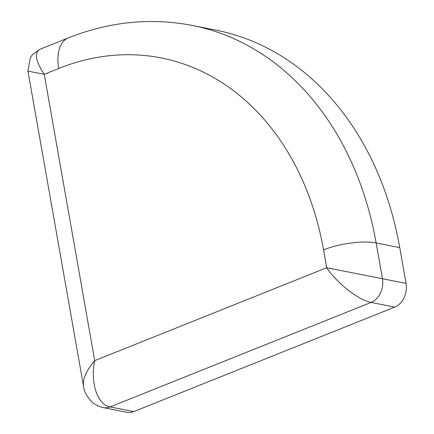 <?xml version="1.0" encoding="UTF-8"?>
<svg xmlns="http://www.w3.org/2000/svg" width="434" height="434" viewBox="0 0 434 434"><rect width="100%" height="100%" fill="white"/><g stroke="black" fill="none" stroke-linecap="round" stroke-linejoin="round"><path stroke-width="0.65" d="M326.694 267.745C337.554 283.722 358.728 300.252 371.113 302.422A18.96 14.653 -78.8 0 0 382.457 278.72L326.694 267.745L94.726 360.621C86.317 370.495 82.585 379.061 83.534 386.325L27.955 71.122L44.235 74.279C35.458 60.95 34.091 52.595 40.134 49.216L68.246 37.959C109.352 21.619 150.766 17.452 192.495 25.47A322.321 249.067 -78.8 0 1 376.142 242.926A37.921 10.812 170 0 0 323.542 249.848L326.694 267.745M102.098 407.304A18.96 14.653 -78.8 0 0 103.292 407.607A18.96 14.653 -78.8 0 0 110.149 406.908C97.438 404.868 90.088 382.804 94.726 360.621L44.235 74.279L58.736 68.469A37.921 21.505 -111.8 0 1 68.246 37.959M192.495 25.47L216.099 30.163A322.321 249.067 101.2 0 1 399.752 247.619L406.061 283.413A18.96 14.653 101.2 0 1 394.723 307.115L133.753 411.6A18.96 14.653 101.2 0 1 126.902 412.3L103.297 407.607M406.061 283.413L382.457 278.72L376.142 242.926L399.752 247.619M58.736 68.469A284.4 219.767 101.2 0 1 323.542 249.848M133.753 411.6L110.149 406.908L371.113 302.422L394.723 307.115M103.297 407.575C98.892 406.663 95.062 404.743 91.807 401.813C86.729 396.394 83.968 391.246 83.534 386.374L83.534 386.374M39.716 49.4L32.431 54.695L30.402 57.51L27.939 71.122"/></g></svg>
